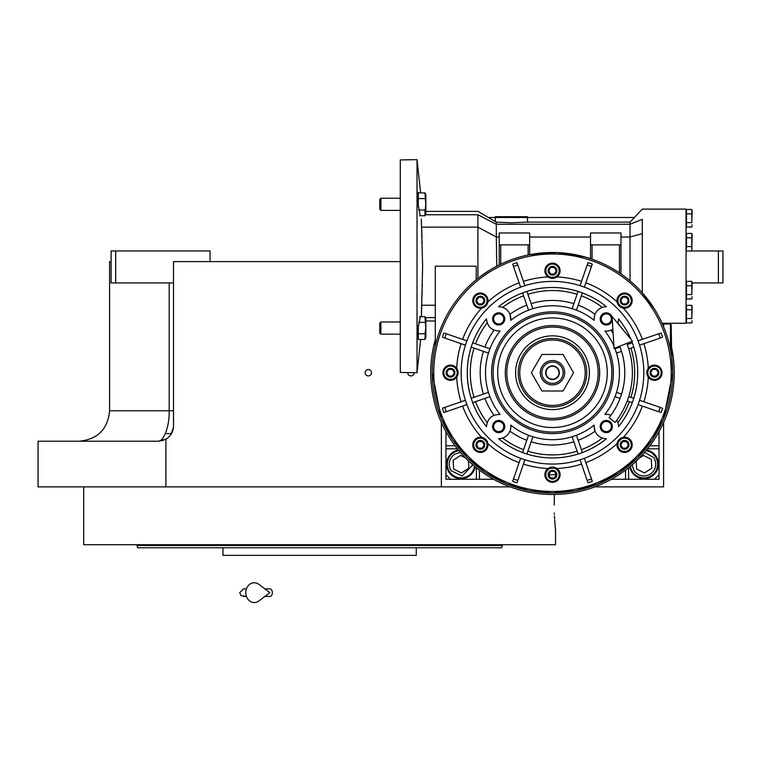 <?xml version="1.0" encoding="UTF-8"?>
<svg xmlns="http://www.w3.org/2000/svg" width="761" height="761" viewBox="0 0 761 761"><rect width="100%" height="100%" fill="white"/><g stroke="black" fill="none" stroke-linecap="round" stroke-linejoin="round"><path stroke-width="1.14" d="M165.337 433.608L171.472 433.608M663.592 422.536L663.592 486.878L594.855 486.878M686.042 250.968L686.498 246.612L691.816 246.612L691.816 233.427L686.498 233.427L686.498 246.612M691.825 250.968L722.95 250.968L722.95 282.93L692.13 282.93M718.384 250.968L718.384 282.93M510.117 486.878L38.05 486.878L38.05 441.218L158.288 441.218L163.577 440.267M169.189 282.93L169.189 410.778L109.584 410.778L109.584 261.622L111.106 261.622M400.286 261.622L173.508 261.622L173.508 425.998A15.22 15.22 0 0 1 165.908 439.173L165.908 486.878M441.38 422.536L441.38 486.878M368.324 375.924A3.196 3.196 0 0 0 371.52 372.728A3.196 3.196 0 0 0 368.324 369.532A3.196 3.196 0 0 0 365.128 372.728A3.196 3.196 0 0 0 368.324 375.924M407.744 372.728A3.196 3.196 0 0 0 410.94 375.924A3.196 3.196 0 0 0 414.136 372.728M165.888 439.183L158.288 441.218C163.254 441.694 169.57 427.416 169.189 410.778L173.508 410.778M210.036 261.622L210.036 250.968L115.672 250.968L115.672 282.93L173.508 282.93M115.672 282.93L111.106 282.93L111.106 250.968L115.672 250.968M171.025 434.341L173.441 427.463L171.025 434.341M173.489 426.664L173.508 425.998L173.489 426.664M554.189 505.142L554.436 494.469L554.189 505.142C555.644 537.542 555.644 537.542 554.189 505.142M554.322 513L554.369 514.312M554.436 515.92L554.588 518.888M554.664 520.086L555.53 530.255L555.53 544.714L83.71 544.714L83.71 486.878M502.26 545.475L501.651 547.758L137.589 547.758L136.98 545.475L502.26 545.475L502.26 544.714M416.267 547.758L416.267 555.368L222.973 555.368L222.973 547.758L164.756 547.758M136.98 544.714L136.98 545.475M418.55 545.475L424.676 545.475M137.589 547.758L138.759 547.758M141.394 547.758L151.82 547.758M393.817 547.758L406.755 547.758L393.817 547.758M232.486 547.758L245.423 547.758L232.486 547.758M474.484 547.758L487.421 547.758L474.484 547.758M387.558 555.368L251.682 555.368M659.026 431.677L659.026 474.702L654.46 479.268L611.435 479.268L659.016 479.278L659.016 474.712M493.537 479.268L450.512 479.268L445.946 474.702L445.946 431.677L445.936 479.278L493.547 479.278M445.946 445.784L455.078 445.784M479.43 479.268L479.43 470.136M625.542 479.268L625.542 470.136M659.026 445.784L649.894 445.784M629.747 466.835A14.459 14.459 0 0 0 658.427 464.21A14.459 14.459 0 0 0 646.593 449.989M458.379 449.989A14.459 14.459 0 0 0 461.004 478.669A14.459 14.459 0 0 0 475.225 466.835M460.367 452.348L454.517 454.269C448.933 458.816 447.782 464.296 451.073 470.698L462.136 476.025L472.866 464.847M458.94 450.664A13.698 13.698 -33.2 0 0 449.542 471.696A13.698 13.698 146.8 0 0 474.55 466.274M465.542 457.979L460.519 455.43L453.166 460.243L453.651 469.014L461.489 472.981L468.852 468.177L468.443 460.833M632.106 464.847L634.027 470.698C638.574 476.281 644.053 477.432 650.455 474.141C656.039 469.594 657.19 464.124 653.899 457.713L644.605 452.348M630.422 466.274A13.698 13.698 -33.2 0 0 632.496 471.696A13.698 13.698 146.8 0 0 651.454 475.673A13.698 13.698 146.8 0 0 655.43 456.714A13.698 13.698 -33.2 0 0 646.032 450.664M636.177 461.166L636.605 469.014L644.453 472.981L651.806 468.177L651.321 459.397L643.483 455.43L639.135 458.274M552.486 379.197A6.468 6.468 0 0 0 558.955 372.728A6.468 6.468 0 0 0 552.486 366.26A6.468 6.468 0 0 0 546.018 372.728A6.468 6.468 0 0 0 552.486 379.197M626.807 343.382A79.905 79.905 0 0 1 615.059 422.412L609.104 417.684A72.295 72.295 0 0 0 619.73 346.169A72.295 72.295 0 0 1 620.063 347.045L615.021 348.776A66.968 66.968 -109 0 1 616.515 353.094L618.293 352.486M612.082 316.462L614.06 348.414L632.467 341.147L612.082 316.462M264.838 588.852L269.86 588.852A3.805 2.492 90 0 1 272.352 592.657A3.805 2.492 90 0 1 269.86 596.462L264.838 596.462M258.902 600.952A9.893 8.495 -90 0 1 250.217 601.352A9.893 8.495 -90 0 1 245.774 592.657A9.893 8.495 -90 0 1 250.217 583.963A9.893 8.495 -90 0 1 258.902 584.362L269.87 592.657L258.902 600.952M548.681 272.933A4.385 4.385 0 0 1 548.681 268.576L548.7 268.547A4.385 4.385 0 0 1 552.467 266.369L552.505 266.369A4.385 4.385 0 0 1 556.272 268.547L556.291 268.576A4.385 4.385 0 0 1 556.291 272.933L556.272 272.961A4.385 4.385 0 0 1 552.505 275.14L552.467 275.14A4.385 4.385 0 0 1 548.7 272.961L548.681 268.576M476.576 302.802A4.385 4.385 0 0 1 476.576 298.445L476.595 298.417A4.385 4.385 0 0 1 480.362 296.238L480.4 296.238A4.385 4.385 0 0 1 484.167 298.417L484.186 298.445A4.385 4.385 0 0 1 484.186 302.802L484.167 302.83A4.385 4.385 0 0 1 480.4 305.009L480.362 305.009A4.385 4.385 0 0 1 476.595 302.83L476.576 298.445M446.707 374.907A4.385 4.385 0 0 1 446.707 370.55L446.726 370.521A4.385 4.385 0 0 1 450.493 368.343L450.531 368.343A4.385 4.385 0 0 1 454.298 370.521L454.317 370.55A4.385 4.385 0 0 1 454.317 374.907L454.298 374.935A4.385 4.385 0 0 1 450.531 377.114L450.493 377.114A4.385 4.385 0 0 1 446.726 374.935L446.707 370.55M476.576 447.011A4.385 4.385 0 0 1 476.576 442.655L476.595 442.626A4.385 4.385 0 0 1 480.362 440.448L480.4 440.448A4.385 4.385 0 0 1 484.167 442.626L484.186 442.655A4.385 4.385 0 0 1 484.186 447.011L484.167 447.04A4.385 4.385 0 0 1 480.4 449.218L480.362 449.218A4.385 4.385 0 0 1 476.595 447.04L476.576 442.655M548.681 476.881A4.385 4.385 0 0 1 548.681 472.524L548.7 472.495A4.385 4.385 0 0 1 552.467 470.317L552.505 470.317A4.385 4.385 0 0 1 556.272 472.495L556.291 472.524A4.385 4.385 0 0 1 556.291 476.881L556.272 476.909A4.385 4.385 0 0 1 552.505 479.088L552.467 479.088A4.385 4.385 0 0 1 548.7 476.909L548.681 472.524M620.786 447.011A4.385 4.385 0 0 1 620.786 442.655L620.805 442.626A4.385 4.385 0 0 1 624.572 440.448L624.61 440.448A4.385 4.385 0 0 1 628.377 442.626L628.396 442.655A4.385 4.385 0 0 1 628.396 447.011L628.377 447.04A4.385 4.385 0 0 1 624.61 449.218L624.572 449.218A4.385 4.385 0 0 1 620.805 447.04L620.786 442.655M650.655 374.907A4.385 4.385 0 0 1 650.655 370.55L650.674 370.521A4.385 4.385 0 0 1 654.441 368.343L654.479 368.343A4.385 4.385 0 0 1 658.246 370.521L658.265 370.55A4.385 4.385 0 0 1 658.265 374.907L658.246 374.935A4.385 4.385 0 0 1 654.479 377.114L654.441 377.114A4.385 4.385 0 0 1 650.674 374.935L650.655 370.55M594.208 320.343A66.968 66.968 0 0 0 510.764 320.343A12.176 12.176 0 0 0 498.541 306.74A85.232 85.232 0 0 1 606.431 306.74A12.176 12.176 0 0 0 594.208 320.343L594.132 318.507M617.685 323.235A12.176 12.176 0 0 0 618.474 318.783A85.232 85.232 0 0 1 630.831 339.159M631.763 341.423A85.232 85.232 0 0 1 618.474 426.674A12.176 12.176 0 0 0 616.724 420.253M616.515 353.094L621.547 351.363A72.295 72.295 0 0 1 621.547 394.093L616.515 392.362A66.968 66.968 -71 0 1 615.021 396.681L620.063 398.412A72.295 72.295 0 0 1 610.931 415.278A12.176 12.176 0 0 0 604.871 414.45A66.968 66.968 0 0 0 614.774 348.129M578.17 440.305A72.295 72.295 0 0 0 595.035 431.173L594.122 426.541A12.176 12.176 0 0 0 606.431 438.716L605.984 438.707M594.122 426.797L594.208 425.114A12.176 12.176 0 0 0 594.122 426.541M605.48 438.688L604.976 438.64M604.928 438.64L604.367 438.564M603.692 438.431L602.455 438.089M486.517 319.487L486.498 318.916C487.449 326.983 491.977 331.016 500.101 331.006L499.606 331.054M486.593 320.419L486.526 319.668M500.101 331.006A66.968 66.968 0 0 0 500.101 414.45C491.977 414.441 487.449 418.474 486.498 426.541L486.507 426.036M620.786 302.802A4.385 4.385 0 0 1 620.786 298.445L620.805 298.417A4.385 4.385 0 0 1 624.572 296.238L624.61 296.238A4.385 4.385 0 0 1 628.377 298.417L628.396 298.445A4.385 4.385 0 0 1 628.396 302.802L628.377 302.83A4.385 4.385 0 0 1 624.61 305.009L624.572 305.009A4.385 4.385 0 0 1 620.805 302.83L620.786 298.445M639.763 340.262L638.06 340.852A91.32 91.32 -109 0 1 639.544 345.161L641.247 344.581M643.863 343.677A95.886 95.886 0 0 1 648.267 368.305L647.972 368.752M647.659 369.313L646.85 372.728A7.61 7.61 0 0 0 654.46 380.338A7.61 7.61 0 0 0 662.07 372.728A7.61 7.61 0 0 0 654.46 365.118A7.61 7.61 0 0 0 646.85 372.728A7.61 7.61 0 0 0 654.46 380.338A7.61 7.61 0 0 0 662.07 372.728A7.61 7.61 0 0 0 654.46 365.118A7.61 7.61 0 0 0 646.85 372.728M417.789 338.141L417.789 334.907L418.464 339.492M420.262 316.652L418.112 328.067L417.789 334.907M418.464 192.885L418.112 192.133L417.789 194.236L418.112 204.309L420.262 215.734M422.374 284.452L422.336 285.794M422.165 291.235L422.003 295.62M527.497 222.107L527.497 217.484L634.465 217.484L630.032 222.107L527.497 222.107L511.392 222.773L496.286 222.164M495.287 221.508L488.343 217.484L495.287 217.484L495.287 221.508L496.315 222.183L496.315 224.267L630.032 224.267L630.032 280.838M624.049 276.11L620.976 273.903L620.976 232.971L590.536 232.971L590.536 258.673L585.418 257.085M499.216 237.013L499.216 244.88L529.656 244.88L529.656 232.971L499.216 232.971L499.216 237.013L496.315 237.013L496.315 224.267L477.908 214.754C477.908 210.331 477.908 210.331 477.908 214.754L477.908 227.149L496.315 237.013L496.752 266.188M584.581 256.857L557.214 252.585L529.656 254.678L529.656 244.88M499.064 265.009L500.738 264.2A120.238 120.238 0 0 1 528.134 254.983L528.134 244.88M620.976 237.013L630.032 237.013L642.284 233.589L642.284 219.339C642.284 205.822 642.284 205.822 642.284 219.339L630.032 224.267L630.032 222.107M499.216 244.88L499.216 264.933M500.196 264.457L500.671 264.229M657.047 313.37L655.192 310.203M654.631 309.289L642.284 292.766L642.284 233.589M631.192 281.827L632.068 282.597M639.725 289.989L641.085 291.444M590.536 258.673L592.058 259.187A120.238 120.238 0 0 1 619.454 272.866L620.976 273.903M477.908 278.412L477.908 227.149L421.565 227.149L422.013 236.994M481.256 275.863L490.246 269.851M492.186 268.7L496.267 266.445M435.292 345.846L435.292 266.188L476.234 266.188L476.234 279.763A116.756 113.161 -30.8 0 1 477.023 279.116M590.536 244.88L620.976 244.88M634.351 217.484L642.284 209.113L686.042 209.113L686.042 323.263L663.592 323.263L663.592 326.764M651.055 303.867L642.198 292.671M495.887 266.645L492.234 268.681M490.617 269.632L487.002 271.886M482.189 275.178L481.428 275.729M421.328 218.997L422.621 266.188L421.423 316.652L421.565 305.228L435.292 305.228M661.984 323.045L662.831 323.263M663.611 418.645L672.724 372.728A120.238 120.238 0 0 0 552.486 252.49A120.238 120.238 0 0 0 432.248 372.728A120.238 120.238 0 0 0 552.486 492.966A120.238 120.238 0 0 0 672.724 372.728L671.735 357.375M671.716 357.166L671.202 324.785L670.441 324.024L670.441 349.413M422.203 242.283L422.231 242.902M417.028 159.648L417.028 372.728L400.286 372.452L400.286 159.924L417.028 159.648L420.624 192.885M556.291 474.636L556.291 474.636A101.974 101.974 0 0 1 548.681 474.636A101.974 101.974 0 0 0 556.291 474.636L556.291 474.636M622.222 307.853L623.345 308.129A7.61 7.61 0 0 0 632.201 300.624A7.61 7.61 0 0 0 624.591 293.014A7.61 7.61 0 0 0 616.981 300.624A7.61 7.61 0 0 0 624.591 308.234A7.61 7.61 0 0 0 632.201 300.624A7.61 7.61 0 0 0 624.591 293.014A7.61 7.61 0 0 0 616.981 300.624A7.61 7.61 0 0 0 624.591 308.234A7.61 7.61 0 0 0 632.201 300.624M659.996 333.299L638.06 340.852M639.544 345.161L661.49 337.608M643.863 401.779A95.886 95.886 0 0 0 648.267 377.152A7.61 7.61 0 0 1 646.926 373.784L648.267 377.152A7.61 7.61 0 0 0 662.07 372.728M661.49 407.848L639.544 400.296A91.32 91.32 -71 0 1 638.06 404.605L659.996 412.167M621.233 438.013A7.61 7.61 0 0 1 623.345 437.328L622.222 437.604L617.085 443.587A7.61 7.61 0 0 0 624.591 452.443A7.61 7.61 0 0 0 632.201 444.833A7.61 7.61 0 0 0 624.591 437.223A7.61 7.61 0 0 0 616.981 444.833A7.61 7.61 0 0 0 624.591 452.443A7.61 7.61 0 0 0 632.201 444.833A7.61 7.61 0 0 0 624.591 437.223A7.61 7.61 0 0 0 616.981 444.833M591.925 480.239L592.296 481.333A115.672 115.672 0 0 1 587.977 482.816L587.606 481.732M554.931 467.501A7.61 7.61 0 0 1 556.909 468.51L555.92 467.91L548.063 468.51A7.61 7.61 0 0 0 552.486 482.312A7.61 7.61 0 0 0 560.096 474.702A7.61 7.61 0 0 0 552.486 467.092A7.61 7.61 0 0 0 544.876 474.702A7.61 7.61 0 0 0 552.486 482.312A7.61 7.61 0 0 0 560.096 474.702A7.61 7.61 0 0 0 552.486 467.092A7.61 7.61 0 0 0 544.876 474.702M517.366 481.732L516.995 482.816A115.672 115.672 0 0 1 512.676 481.333L513.047 480.239M487.601 442.445L481.627 437.328A7.61 7.61 0 0 0 472.771 444.833A7.61 7.61 0 0 0 480.381 452.443A7.61 7.61 0 0 0 487.991 444.833A7.61 7.61 0 0 0 480.381 437.223A7.61 7.61 0 0 0 472.771 444.833A7.61 7.61 0 0 0 480.381 452.443A7.61 7.61 0 0 0 487.991 444.833A7.61 7.61 0 0 0 480.381 437.223A7.61 7.61 0 0 0 472.771 444.833M444.976 412.167L443.882 412.538A115.672 115.672 0 0 1 442.398 408.219L443.482 407.848M461.109 343.677A95.886 95.886 0 0 0 456.705 368.305A7.61 7.61 0 0 1 458.046 371.672L456.705 368.305A7.61 7.61 0 0 0 442.902 372.728A7.61 7.61 0 0 0 450.512 380.338A7.61 7.61 0 0 0 458.122 372.728A7.61 7.61 0 0 0 450.512 365.118A7.61 7.61 0 0 0 442.902 372.728L442.902 372.719M443.482 337.608L465.428 345.161A91.32 91.32 109 0 1 466.912 340.852L444.976 333.299M513.047 265.218L512.676 264.124A115.672 115.672 0 0 1 516.995 262.64L517.366 263.734M550.041 277.955A7.61 7.61 0 0 1 549.071 277.556L556.909 276.947A7.61 7.61 0 0 0 552.486 263.144A7.61 7.61 0 0 0 544.876 270.754A7.61 7.61 0 0 0 552.486 278.364A7.61 7.61 0 0 0 560.096 270.754A7.61 7.61 0 0 0 552.486 263.144A7.61 7.61 0 0 0 544.876 270.754A7.61 7.61 0 0 0 552.486 278.364A7.61 7.61 0 0 0 560.096 270.754M587.606 263.734L587.977 262.64A115.672 115.672 0 0 1 592.296 264.124L591.925 265.218M432.248 372.728A120.238 120.238 0 0 0 552.486 492.966A120.238 120.238 0 0 0 672.724 372.728A120.238 120.238 0 0 0 552.486 252.49A120.238 120.238 0 0 0 432.248 372.728L441.285 418.464M441.437 418.835L452.395 439.354M452.519 439.535L467.292 457.58M467.52 457.799L485.432 472.533M485.775 472.762L506.246 483.72M506.503 483.825L528.819 490.617M529.076 490.664L552.182 492.966M552.6 492.966L575.677 490.712M576.001 490.645L598.317 483.891M598.517 483.806L619.045 472.866M619.378 472.638L637.309 457.951M637.556 457.694L652.358 439.687M652.462 439.525L663.459 419.007M494.65 217.484L495.411 216.723L527.373 216.723L528.134 217.484M418.312 195.558L417.789 195.558L417.789 197.47M417.789 195.558L417.789 194.236M617.77 303.981A7.61 7.61 0 0 1 617.085 301.87L617.361 302.992M617.371 303.011L620.928 307.292A7.61 7.61 0 0 1 620.786 307.216L620.786 307.216M642.379 339.358A95.886 95.886 0 0 0 623.345 308.129A7.61 7.61 0 0 1 621.09 307.377L622.118 307.815M580.633 283.967L580.053 285.67A91.32 91.32 -161 0 1 584.362 287.154L584.952 285.451M641.247 400.876L639.544 400.296M638.06 404.605L639.763 405.194M584.952 460.005L584.362 458.303A91.32 91.32 -19 0 1 580.053 459.787L587.977 482.816A115.672 115.672 0 0 0 592.296 481.333L584.362 458.303M580.053 459.787L580.633 461.499M524.339 461.499L524.919 459.787A91.32 91.32 19 0 1 520.61 458.303L512.676 481.333A115.672 115.672 0 0 0 516.995 482.816L524.919 459.787M520.61 458.303L520.02 460.005M487.202 441.475A7.61 7.61 0 0 1 487.887 443.587L487.611 442.464M465.209 405.194L466.912 404.605A91.32 91.32 71 0 1 465.428 400.296L442.398 408.219A115.672 115.672 0 0 0 443.882 412.538L466.912 404.605M465.428 400.296L463.725 400.876M463.715 344.581L465.428 345.161M461.109 401.779A95.886 95.886 0 0 1 456.705 377.152L457 376.705M457.313 376.143L457.703 375.211M457.761 375.049L457.989 374.117M466.912 340.852L465.209 340.262M483.739 307.444A7.61 7.61 0 0 1 481.627 308.129L482.75 307.853M482.769 307.844L487.573 303.097M487.611 302.992L487.887 301.87A95.886 95.886 0 0 1 519.116 282.835M520.02 285.451L520.61 287.154A91.32 91.32 161 0 1 524.919 285.67L516.995 262.64A115.672 115.672 0 0 0 512.676 264.124L520.61 287.154M524.919 285.67L524.339 283.967M548.063 276.947L549.052 277.546A7.61 7.61 0 0 1 548.063 276.947A95.886 95.886 0 0 0 523.435 281.351M584.362 287.154L592.296 264.124A115.672 115.672 0 0 0 587.977 262.64L580.053 285.67M691.816 322.921L692.13 320.723L691.816 322.921L686.498 322.921L686.498 318.526L691.816 318.526L691.816 305.342L686.498 305.342L686.498 318.526M691.816 298.949L692.13 296.752L691.816 298.949L686.498 298.949L686.498 294.555L691.816 294.555L691.816 281.37L686.498 281.37L686.498 294.555M691.816 227.035L692.13 224.837L691.816 227.035L686.498 227.035L686.498 222.64L691.816 222.64L691.816 209.456L686.498 209.456L686.498 222.64M628.396 438.241A7.61 7.61 0 0 1 632.191 444.453M620.548 307.064A7.61 7.61 0 0 1 620.006 306.693M618.151 304.666A7.61 7.61 0 0 1 617.827 304.105M556.291 277.346L556.291 277.346A7.61 7.61 0 0 1 554.788 278.003M554.617 278.06A7.61 7.61 0 0 1 553.542 278.288M550.793 278.174A7.61 7.61 0 0 1 550.165 278.003M476.576 307.216A7.61 7.61 0 0 1 472.771 300.624A7.61 7.61 0 0 0 480.381 308.234A7.61 7.61 0 0 0 487.991 300.624A7.61 7.61 0 0 0 480.381 293.014A7.61 7.61 0 0 0 472.771 300.624A7.61 7.61 0 0 0 480.381 308.234A7.61 7.61 0 0 0 487.991 300.624A7.61 7.61 0 0 0 480.381 293.014A7.61 7.61 0 0 0 472.771 300.624M446.707 366.136A7.61 7.61 0 0 1 454.317 366.136M454.317 379.32A7.61 7.61 0 0 1 445.404 378.369M484.424 438.393A7.61 7.61 0 0 1 484.966 438.764M486.821 440.79A7.61 7.61 0 0 1 487.145 441.351M462.593 406.098A95.886 95.886 0 0 0 481.627 437.328A7.61 7.61 0 0 1 483.882 438.079M548.681 468.11L548.681 468.11A7.61 7.61 0 0 1 550.184 467.454M550.793 467.283A7.61 7.61 0 0 1 551.43 467.168M554.179 467.283A7.61 7.61 0 0 1 554.807 467.454M643.806 372.728A91.32 91.32 0 0 0 552.486 281.408A91.32 91.32 0 0 0 461.166 372.728A91.32 91.32 0 0 0 552.486 464.048A91.32 91.32 0 0 0 643.806 372.728M662.574 337.237A115.672 115.672 0 0 0 661.09 332.918A115.672 115.672 0 0 1 662.574 337.237M661.09 412.538A115.672 115.672 0 0 0 662.574 408.219A115.672 115.672 0 0 1 661.09 412.538M443.882 332.918A115.672 115.672 0 0 0 442.398 337.237A115.672 115.672 0 0 1 443.882 332.918M692.13 307.539L691.816 318.526M686.498 309.737L691.816 309.737M692.13 283.568L691.816 294.555M686.498 285.765L691.816 285.765M692.13 211.653L691.816 222.64M686.498 213.851L691.816 213.851M686.498 251.006L691.816 251.006L691.816 246.612M686.498 237.822L691.816 237.822M418.312 206.906L418.312 192.885L424.961 192.885L425.799 204.309L425.247 209.361L424.961 210.017L418.617 210.017M418.312 333.784L424.961 333.784L425.247 333.118L424.961 339.492L425.856 337.57L425.856 318.574L425.856 337.57L425.856 320.98L425.856 337.57L424.961 339.492L418.312 339.492L418.312 325.47M486.498 426.674C473.884 410.902 467.473 392.923 467.254 372.728C467.454 352.533 473.865 334.545 486.498 318.783L486.498 318.783M606.431 438.716A85.232 85.232 0 0 1 498.541 438.716A12.176 12.176 0 0 0 510.764 425.114A66.968 66.968 0 0 0 594.208 425.114M613.918 346.074A66.968 66.968 0 0 0 604.871 331.006A12.176 12.176 0 0 0 612.871 329.161M492.586 318.916A6.088 6.088 0 0 1 498.674 312.828A6.088 6.088 0 0 1 504.762 318.916A6.088 6.088 0 0 1 498.674 325.004A6.088 6.088 0 0 1 492.586 318.916M612.301 319.934A6.088 6.088 0 0 1 605.785 324.985A6.088 6.088 0 0 1 605.414 312.895A6.088 6.088 0 0 1 612.129 317.175M600.21 426.541A6.088 6.088 0 0 1 606.298 420.453A6.088 6.088 0 0 1 612.386 426.541A6.088 6.088 0 0 1 606.298 432.629A6.088 6.088 0 0 1 600.21 426.541M492.586 426.541A6.088 6.088 0 0 1 498.674 420.453A6.088 6.088 0 0 1 504.762 426.541A6.088 6.088 0 0 1 498.674 432.629A6.088 6.088 0 0 1 492.586 426.541M692.13 235.625L691.816 251.006M419.558 215.734L424.961 215.734L424.961 210.017M425.247 215.392L425.856 213.803L425.856 194.816L425.856 213.803M418.312 198.592L424.961 198.592M419.558 316.652L424.961 316.652L425.799 328.067L424.961 333.784M418.617 322.36L424.961 322.36M620.786 300.5L620.786 301.765M620.805 298.417L624.572 296.238L628.377 298.417M628.396 298.445L628.396 300.624L626.493 303.915L622.688 303.915L620.786 300.624L622.688 297.323L621.699 297.903M622.688 297.323L626.493 297.323L625.504 296.752M628.396 300.747L628.396 302.802M626.493 297.323L628.396 300.624L628.396 299.473M628.377 302.83L624.61 305.009L620.805 302.83M626.493 303.915L627.492 303.344M622.688 303.915L623.687 304.495M498.151 414.374L498.721 414.365M499.587 414.393L500.101 414.45M486.526 425.741L486.583 425.114M486.679 352.486L488.457 353.094A66.968 66.968 109 0 1 489.951 348.776L472.667 342.83A85.232 85.232 -71 0 0 472.22 344.067M472.115 344.343A85.232 85.232 -71 0 0 471.183 347.149A85.232 85.232 0 0 0 471.183 398.307A85.232 85.232 -109 0 0 472.667 402.626A85.232 85.232 0 0 0 483.577 422.888A85.232 85.232 0 0 1 472.667 402.626L489.951 396.681A66.968 66.968 71 0 1 488.457 392.362L471.183 398.307A85.232 85.232 0 0 1 471.183 347.149L488.457 353.094A66.968 66.968 0 0 0 488.457 392.362L486.679 392.971M501.271 438.431L500.643 438.555M499.996 438.64L499.482 438.688M526.802 440.305A72.295 72.295 0 0 1 509.937 431.173A12.176 12.176 0 0 1 502.621 438.06A82.188 82.188 0 0 0 523.578 449.665M510.764 425.114L510.84 426.95M510.812 427.539L510.66 428.69M532.243 438.536L532.852 436.757A66.968 66.968 19 0 1 528.534 435.263L522.588 452.548M577.047 437.052L576.438 435.263A66.968 66.968 -19 0 1 572.12 436.757L578.065 454.032A85.232 85.232 0 0 1 526.907 454.032L532.852 436.757M618.455 425.903L618.474 426.674M618.274 424.334L618.455 425.846M604.871 414.45L606.926 414.384M618.474 318.783L618.455 319.563M618.455 319.61L618.36 320.562M618.36 320.6L617.818 322.864A82.188 82.188 0 0 1 620.738 326.935M606.926 331.073L606.146 331.092M606.108 331.092L604.871 331.006M493.613 318.916A5.061 5.061 0 0 1 498.674 313.855A5.061 5.061 0 0 1 503.734 318.916A5.061 5.061 0 0 1 498.674 323.977A5.061 5.061 0 0 1 493.613 318.916M601.238 318.916A5.061 5.061 0 0 1 606.298 313.855A5.061 5.061 0 0 1 611.359 318.916A5.061 5.061 0 0 1 606.298 323.977A5.061 5.061 0 0 1 601.238 318.916M601.238 426.541A5.061 5.061 0 0 1 606.298 421.48A5.061 5.061 0 0 1 611.359 426.541A5.061 5.061 0 0 1 606.298 431.601A5.061 5.061 0 0 1 601.238 426.541M493.613 426.541A5.061 5.061 0 0 1 498.674 421.48A5.061 5.061 0 0 1 503.734 426.541A5.061 5.061 0 0 1 498.674 431.601A5.061 5.061 0 0 1 493.613 426.541M613.366 372.728A60.88 60.88 0 0 0 552.486 311.848A60.88 60.88 0 0 0 491.606 372.728A60.88 60.88 0 0 0 552.486 433.608A60.88 60.88 0 0 0 613.366 372.728M603.701 307.025L604.329 306.902M604.976 306.816L605.49 306.769M594.16 317.917L594.312 316.766M522.588 292.909L528.534 310.193A66.968 66.968 161 0 1 532.852 308.7L526.907 291.425A85.232 85.232 0 0 1 578.065 291.425L572.12 308.7A66.968 66.968 -161 0 1 576.438 310.193L577.019 308.49M526.802 305.151A72.295 72.295 0 0 0 509.937 314.283L510.764 320.343M499.492 306.769L499.996 306.816M500.044 306.816L500.605 306.892M501.28 307.025L502.517 307.368M650.655 372.605L650.655 373.879M650.674 370.521L654.441 368.343L658.246 370.521M658.265 370.55L658.265 372.728L656.363 376.02L652.558 376.02L650.655 372.728L652.558 369.437L651.568 370.008M652.558 369.437L656.363 369.437L655.373 368.857M658.265 372.852L658.265 374.907M656.363 369.437L658.265 372.728L658.265 371.577M658.246 374.935L654.479 377.114L650.674 374.935M656.363 376.02L657.352 375.449M652.558 376.02L653.547 376.6M620.786 444.709L620.786 445.984M620.805 442.626L624.572 440.448L628.377 442.626M628.396 442.655L628.396 444.833L626.493 448.134L622.688 448.134L620.786 444.833L622.688 441.542L621.699 442.112M622.688 441.542L626.493 441.542L625.504 440.971M628.396 444.957L628.396 447.011M626.493 441.542L628.396 444.833L628.396 443.692M628.377 447.04L624.61 449.218L620.805 447.04M626.493 448.134L627.492 447.554M622.688 448.134L623.687 448.705M548.681 474.579L548.681 475.853M548.7 472.495L552.467 470.317L556.272 472.495M556.291 472.524L556.291 474.702L554.389 477.994L550.583 477.994L548.681 474.702L550.583 471.411L549.594 471.982M550.583 471.411L554.389 471.411L553.399 470.831M556.291 474.826L556.291 476.881M554.389 471.411L556.291 474.702L556.291 473.551M556.272 476.909L552.505 479.088L548.7 476.909M554.389 477.994L555.378 477.423M550.583 477.994L551.573 478.574M476.576 444.709L476.576 445.984M476.595 442.626L480.362 440.448L484.167 442.626M484.186 442.655L484.186 444.833L482.284 448.134L478.479 448.134L476.576 444.833L478.479 441.542L477.48 442.112M478.479 441.542L482.284 441.542L481.285 440.971M484.186 444.957L484.186 447.011M482.284 441.542L484.186 444.833L484.186 443.692M484.167 447.04L480.4 449.218L476.595 447.04M482.284 448.134L483.273 447.554M478.479 448.134L479.468 448.705M446.707 372.605L446.707 373.879M446.726 370.521L450.493 368.343L454.298 370.521M454.317 370.55L454.317 372.728L452.415 376.02L448.61 376.02L446.707 372.728L448.61 369.437L447.62 370.008M448.61 369.437L452.415 369.437L451.425 368.857M454.317 372.852L454.317 374.907M452.415 369.437L454.317 372.728L454.317 371.577M454.298 374.935L450.531 377.114L446.726 374.935M452.415 376.02L453.404 375.449M448.61 376.02L449.599 376.6M476.576 300.5L476.576 301.765M476.595 298.417L480.362 296.238L484.167 298.417M484.186 298.445L484.186 300.624L482.284 303.915L478.479 303.915L476.576 300.624L478.479 297.323L477.48 297.903M478.479 297.323L482.284 297.323L481.285 296.752M484.186 300.747L484.186 302.802M482.284 297.323L484.186 300.624L484.186 299.473M484.167 302.83L480.4 305.009L476.595 302.83M482.284 303.915L483.273 303.344M478.479 303.915L479.468 304.495M548.681 270.631L548.681 271.905M548.7 268.547L552.467 266.369L556.272 268.547M556.291 268.576L556.291 270.754L554.389 274.046L550.583 274.046L548.681 270.754L550.583 267.463L549.594 268.034M550.583 267.463L554.389 267.463L553.399 266.883M556.291 270.878L556.291 272.933M554.389 267.463L556.291 270.754L556.291 269.603M556.272 272.961L552.505 275.14L548.7 272.961M554.389 274.046L555.378 273.475M550.583 274.046L551.573 274.626M425.856 204.309L425.856 194.816L425.856 204.309M400.286 334.155L380.909 334.155L380.909 321.979L400.286 321.979M400.286 210.397L380.909 210.397L380.909 198.221L400.286 198.221M488.162 397.29L489.951 396.681M489.951 348.776L488.248 348.196M486.032 319.363A85.232 85.232 0 0 0 478.374 330.635A85.232 85.232 0 0 1 486.032 319.363M478.06 331.187A85.232 85.232 0 0 0 472.667 342.83A85.232 85.232 0 0 1 478.06 331.187M582.384 452.548L576.438 435.263M572.12 436.757L572.729 438.536M528.534 435.263L527.953 436.966M615.021 396.681L616.724 397.261M627.264 400.895L632.305 402.626M633.789 398.307L628.748 396.576M618.293 392.971L616.515 392.362M628.748 348.88L633.789 347.149M632.305 342.83L627.264 344.562M616.81 348.167L615.021 348.776M611.844 372.728A59.358 59.358 0 0 0 552.486 313.37A59.358 59.358 0 0 0 493.128 372.728A59.358 59.358 0 0 0 552.486 432.086A59.358 59.358 0 0 0 611.844 372.728M576.438 310.193L582.384 292.909M572.729 306.921L572.12 308.7M532.852 308.7L532.243 306.921M527.925 308.405L528.534 310.193M435.292 339.701A121.76 121.76 0 0 0 552.486 494.488A121.76 121.76 0 0 0 671.202 345.675M664.077 324.024A121.76 121.76 0 0 0 663.744 323.263M380.909 334.155L379.739 332.995L379.739 323.149L380.909 321.979M380.909 210.397L379.739 209.227L379.739 199.382L380.909 198.221M607.278 372.728A54.792 54.792 0 0 1 552.486 427.52A54.792 54.792 0 0 1 497.694 372.728A54.792 54.792 0 0 1 552.486 317.936A54.792 54.792 0 0 1 607.278 372.728M514.17 289.836L508.671 292.605M598.146 372.728A45.66 45.66 0 0 0 552.486 327.068A45.66 45.66 0 0 0 506.826 372.728A45.66 45.66 0 0 0 552.486 418.388A45.66 45.66 0 0 0 598.146 372.728M515.606 372.728A36.88 36.88 0 0 1 552.486 335.848A36.88 36.88 0 0 1 589.366 372.728A36.88 36.88 0 0 1 552.486 409.608A36.88 36.88 0 0 1 515.606 372.728M586.731 372.728A34.245 34.245 0 0 0 552.486 338.483A34.245 34.245 0 0 0 518.241 372.728A34.245 34.245 0 0 0 552.486 406.973A34.245 34.245 0 0 0 586.731 372.728A34.245 34.245 0 0 0 552.486 338.483A34.245 34.245 0 0 0 518.241 372.728A34.245 34.245 0 0 0 552.486 406.973A34.245 34.245 0 0 0 586.731 372.728M563.035 390.992L573.575 372.728L563.035 354.464L541.937 354.464L531.397 372.728L541.937 390.992L563.035 390.992M540.31 372.728A12.176 12.176 0 0 0 552.486 384.904A12.176 12.176 0 0 0 564.662 372.728A12.176 12.176 0 0 0 552.486 360.552A12.176 12.176 0 0 0 540.31 372.728M541.832 372.728A10.654 10.654 0 0 0 552.486 383.382A10.654 10.654 0 0 0 563.14 372.728A10.654 10.654 0 0 0 552.486 362.074A10.654 10.654 0 0 0 541.832 372.728M559.335 372.728A6.849 6.849 0 0 1 552.486 379.577A6.849 6.849 0 0 1 545.637 372.728A6.849 6.849 0 0 1 552.486 365.879A6.849 6.849 0 0 1 559.335 372.728M647.535 448.828L659.026 448.828M628.586 479.268L628.586 467.777M476.386 467.777L476.386 479.268M445.946 448.828L457.437 448.828M630.907 397.318A82.188 82.188 0 0 0 630.907 348.138M495.287 217.484L527.497 217.484M529.656 237.013L590.536 237.013M500.738 264.2L500.738 244.88M477.908 214.754L425.627 214.754M619.454 244.88L619.454 272.866M592.058 259.187L592.058 244.88M671.202 372.728A118.716 118.716 0 0 0 552.486 254.012A118.716 118.716 0 0 0 433.77 372.728A118.716 118.716 0 0 0 552.486 491.444A118.716 118.716 0 0 0 671.202 372.728M425.627 317.622L435.292 317.622M642.379 406.098A95.886 95.886 0 0 1 623.345 437.328M617.085 443.587A95.886 95.886 0 0 1 585.856 462.621M581.537 464.105A95.886 95.886 0 0 1 556.909 468.51M548.063 468.51A95.886 95.886 0 0 1 523.435 464.105M519.116 462.621A95.886 95.886 0 0 1 487.887 443.587M462.593 339.358A95.886 95.886 0 0 1 481.627 308.129M556.909 276.947A95.886 95.886 0 0 1 581.537 281.351M585.856 282.835A95.886 95.886 0 0 1 617.085 301.87M587.977 482.816A115.672 115.672 0 0 0 592.296 481.333M512.676 481.333A115.672 115.672 0 0 0 516.995 482.816M442.398 408.219A115.672 115.672 0 0 0 443.882 412.538M442.902 372.728A7.61 7.61 0 0 0 450.512 380.338A7.61 7.61 0 0 0 458.122 372.728A7.61 7.61 0 0 0 450.512 365.118A7.61 7.61 0 0 0 442.902 372.728M516.995 262.64A115.672 115.672 0 0 0 512.676 264.124M592.296 264.124A115.672 115.672 0 0 0 587.977 262.64M617.894 300.624A6.697 6.697 0 0 0 624.591 307.32A6.697 6.697 0 0 0 631.288 300.624A6.697 6.697 0 0 0 624.591 293.927A6.697 6.697 0 0 0 617.894 300.624M658.712 333.737A113.161 113.161 -109 0 1 660.196 338.055M661.157 372.728A6.697 6.697 0 0 0 654.46 366.031A6.697 6.697 0 0 0 647.763 372.728A6.697 6.697 0 0 0 654.46 379.425A6.697 6.697 0 0 0 661.157 372.728M660.196 407.401A113.161 113.161 -71 0 1 658.712 411.72M631.288 444.833A6.697 6.697 0 0 0 624.591 438.136A6.697 6.697 0 0 0 617.894 444.833A6.697 6.697 0 0 0 624.591 451.53A6.697 6.697 0 0 0 631.288 444.833M591.478 478.954A113.161 113.161 -19 0 1 587.159 480.438M559.183 474.702A6.697 6.697 0 0 0 552.486 468.005A6.697 6.697 0 0 0 545.789 474.702A6.697 6.697 0 0 0 552.486 481.399A6.697 6.697 0 0 0 559.183 474.702M517.813 480.438A113.161 113.161 19 0 1 513.494 478.954M487.078 444.833A6.697 6.697 0 0 0 480.381 438.136A6.697 6.697 0 0 0 473.684 444.833A6.697 6.697 0 0 0 480.381 451.53A6.697 6.697 0 0 0 487.078 444.833M446.26 411.72A113.161 113.161 71 0 1 444.776 407.401M443.815 372.728A6.697 6.697 0 0 0 450.512 379.425A6.697 6.697 0 0 0 457.209 372.728A6.697 6.697 0 0 0 450.512 366.031A6.697 6.697 0 0 0 443.815 372.728M444.776 338.055A113.161 113.161 109 0 1 446.26 333.737M473.684 300.624A6.697 6.697 0 0 0 480.381 307.32A6.697 6.697 0 0 0 487.078 300.624A6.697 6.697 0 0 0 480.381 293.927A6.697 6.697 0 0 0 473.684 300.624M513.494 266.502A113.161 113.161 161 0 1 517.813 265.018M545.789 270.754A6.697 6.697 0 0 0 552.486 277.451A6.697 6.697 0 0 0 559.183 270.754A6.697 6.697 0 0 0 552.486 264.057A6.697 6.697 0 0 0 545.789 270.754M587.159 265.018A113.161 113.161 -161 0 1 591.478 266.502M488.457 392.362A66.968 66.968 0 0 1 488.457 353.094M526.907 454.032A85.232 85.232 0 0 0 578.065 454.032M578.065 291.425A85.232 85.232 0 0 0 526.907 291.425M475.549 401.637A82.188 82.188 0 0 0 487.154 422.593M494.041 415.278A72.295 72.295 0 0 1 484.909 398.412M474.065 348.138A82.188 82.188 0 0 0 474.065 397.318M487.154 322.864A82.188 82.188 0 0 0 475.549 343.82M484.909 347.045A72.295 72.295 0 0 1 494.041 330.179M483.425 394.093A72.295 72.295 0 0 1 483.425 351.363M581.394 449.665A82.188 82.188 0 0 0 602.351 438.06M527.896 451.149A82.188 82.188 0 0 0 577.076 451.149M573.851 441.799A72.295 72.295 0 0 1 531.121 441.799M617.818 422.593A82.188 82.188 0 0 0 629.423 401.637M610.931 330.179A72.295 72.295 0 0 1 613.138 333.375M629.423 343.82A82.188 82.188 0 0 0 628.928 342.536M602.351 307.396A82.188 82.188 0 0 0 581.394 295.791M578.17 305.151A72.295 72.295 0 0 1 595.035 314.283M531.121 303.668A72.295 72.295 0 0 1 573.851 303.668M523.578 295.791A82.188 82.188 0 0 0 502.621 307.396M577.076 294.307A82.188 82.188 0 0 0 527.896 294.307M505.304 372.728A47.182 47.182 0 0 1 552.486 325.546A47.182 47.182 0 0 1 599.668 372.728A47.182 47.182 0 0 1 552.486 419.91A47.182 47.182 0 0 1 505.304 372.728M585.209 372.728A32.723 32.723 0 0 0 552.486 340.005A32.723 32.723 0 0 0 519.763 372.728A32.723 32.723 0 0 0 552.486 405.451A32.723 32.723 0 0 0 585.209 372.728M109.584 410.778C107.815 429.156 97.75 439.306 79.382 441.218L79.144 441.218M172.271 432.001L172.633 431.087M243.52 588.852L246.431 588.852L243.52 588.852L239.715 592.657L241.094 595.587L246.431 596.462L243.52 596.462M488.429 217.484L477.908 211.396L425.856 211.396M420.624 339.492L417.028 372.728M425.856 320.98L435.292 320.98M662.08 323.263L663.592 323.263M418.312 336.819L417.789 336.819M663.592 324.024L670.441 324.024M692.13 306.521L691.816 305.342M692.13 282.55L691.816 281.37M692.13 210.635L691.816 209.456M692.13 234.607L691.816 233.427M425.856 194.816L424.961 192.885L425.856 194.816M425.856 318.574L424.961 316.652"/></g></svg>
